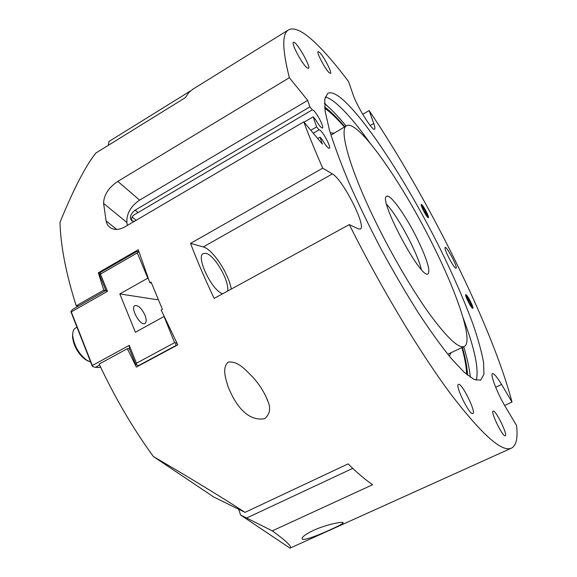 <?xml version="1.0" encoding="UTF-8"?>
<svg xmlns="http://www.w3.org/2000/svg" width="577" height="577" viewBox="0 0 577 577"><rect width="100%" height="100%" fill="white"/><g stroke="black" fill="none" stroke-linecap="round" stroke-linejoin="round"><path stroke-width="0.87" d="M116.677 229.408L106.096 220.933C106.731 224.316 108.483 226.768 111.368 228.297C115.321 230.136 119.843 229.66 124.942 226.862L303.762 121.841C309.113 136.136 315.439 151.585 322.731 168.181L332.366 173.922C342.745 179.252 366.936 226.876 360.308 229.062L358.353 228.874L349.309 224.597C381.397 288.709 420.323 353.239 450.897 394.228C481.954 434.69 502.149 452.649 511.482 448.12C516.292 445.545 517.98 438.001 516.545 425.473L505.676 407.261C497.468 393.73 489.823 373.99 492.498 373.593C494.027 373.355 497.057 376.983 501.572 384.47L512.001 402.039C492.044 325.962 427.723 197.298 369.143 110.568L373.766 123.471C374.949 126.825 375.223 128.729 374.588 129.176C372.692 131.635 356.932 106.384 353.045 94.498L348.573 81.595C336.03 64.84 324.642 51.641 314.407 42.006C302.774 31.079 294.162 27.032 288.572 29.853C281.951 33.488 282.211 49.442 289.351 77.715L307.685 100.369L139.612 200.125C130.705 206.263 126.464 213.714 126.875 222.47L127.344 225.448M106.096 220.933L103.6 203.4L126.875 222.47M139.612 200.125L117.816 181.387C108.548 187.597 103.81 194.932 103.6 203.4M117.816 181.387L289.351 77.715M313.816 530.22C327.39 524.067 344.822 520.93 343.048 522.993C342.031 524.161 337.826 526.375 330.426 529.65C317.292 535.737 301.071 541.918 302.096 538.327C302.637 536.415 306.546 533.711 313.816 530.22M310.815 130.265L316.607 126.89L319.038 129.832L319.939 130.121C323.408 132.248 331.422 147.712 329.359 148.318C328.039 148.368 325.753 145.62 322.5 140.088L320.062 137.16L317.718 138.516M319.038 129.832L313.261 133.193M134.47 221.265L132.01 220.984C129.118 217.882 130.157 214.269 135.133 210.158L309.878 106.882L312.287 109.846L136.129 213.699C132.075 215.719 130.763 218.171 132.183 221.063M312.287 109.846L313.196 110.2C316.643 112.465 324.454 127.467 322.485 128.036C321.18 128.065 318.893 125.303 315.633 119.756L313.21 116.799L304.05 122.18M136.215 220.241L132.083 217.024M320.062 137.16L322.399 144.113L303.762 121.841M307.685 100.369L309.878 106.882M313.21 116.799L316.607 126.89M505.214 435.772C502.805 437.272 490.27 411.589 493.155 411.12L493.248 411.084C495.823 410.031 508.048 435.101 505.25 435.75L505.214 435.772M329.344 72.839C325.536 69.81 316.138 52.045 318.122 51.634L319.362 52.233C323.293 55.558 332.424 72.882 330.491 73.358L329.344 72.839M472.664 308.32C471.12 308.082 464.435 294.847 465.762 294.659L465.949 294.667C467.55 295.035 474.135 308.082 472.837 308.32L472.664 308.32M428.055 217.608C426.28 216.692 420.085 204.64 421.297 204.46L421.636 204.554C423.468 205.585 429.562 217.464 428.372 217.68L428.055 217.608M455.736 268.168C453.226 267.331 443.215 247.699 445.163 247.446C446.721 246.047 458.131 267.728 456.09 268.211L455.736 268.168M306.928 67.747C302.088 64.083 290.88 42.972 293.448 42.359C295.85 40.195 311.479 67.343 308.45 68.382L306.928 67.747M472.714 413.601C469.31 414.993 454.726 385.083 458.441 384.383C461.506 382.111 476.566 412.519 472.859 413.558L472.714 413.601M341.981 98.919C367.095 120.485 408.682 185.57 440.121 248.673C453.645 276.138 464.68 301.519 473.227 324.822C478.203 339.413 481.658 351.963 483.576 362.464L483.937 374.343L480.598 380.193L474.063 379.45L464.204 372.28L451.236 358.476C441.174 346.063 430.11 330.693 418.044 312.366C405.667 292.669 393.355 271.565 381.108 249.069C369.258 226.357 358.613 204.373 349.157 183.111C340.675 162.873 334.09 145.123 329.388 129.847L325.168 111.383L324.714 99.208L327.736 93.366C330.866 91.721 335.619 93.568 341.981 98.919M228.16 362.132C238.092 360.733 245.816 370.225 252.697 377.062C259.571 384.599 264.663 392.721 267.973 401.433C270.959 408.487 269.87 414.243 264.692 418.714C245.694 421.91 233.707 401.246 227.807 385.876C225.665 378.49 221.885 367.931 228.16 362.132M78.393 306.098L76.2 305.832L103.766 290.13L98.321 272.755L138.249 249.718L149.84 282.752L151.073 282.059L162.411 309.359L161.163 310.044L177.781 344.844L136.367 367.087L127.358 348.688L99.179 364.051C114.773 397.409 132.833 428.235 153.367 456.515C190.713 478.34 221.258 496.956 245.009 512.362L348.104 463.894C356.954 472.628 365.118 479.566 372.605 484.73L272.301 530.862C286.625 541.298 292.525 547.061 290.007 548.15L240.616 515.023L272.301 530.862M222.672 293.758C212.112 291.039 195.48 256.339 203.32 253.519L205.989 253.339C214.738 255.02 230.151 282.203 227.461 291.14M512.001 402.039L504.623 405.472M349.309 224.597L214.175 298.403C205.188 279.578 197.312 261.237 190.547 243.379L203.219 246.934C212.545 249.048 228.788 273.621 231.269 289.063M190.547 243.379L322.731 168.181M362.724 114.282L369.143 110.568M288.572 29.853L192.603 89.363L188.636 92.753L185.405 97.614L95.869 153.02C85.526 166.003 73.567 189.119 59.986 222.369C60.664 246.119 66.074 273.945 76.2 305.832M511.482 448.12L290.007 548.15M108.281 145.346L108.923 141.502L190.396 90.993M245.009 512.362L213.807 497.049L153.367 456.515M240.616 515.023L238.669 509.239M127.358 348.688L129.414 348.804L135.682 364.347L136.54 364.924L136.468 363.207L129.255 345.342L92.349 365.493L71.296 311.897L107.452 291.342L100.485 274.097L99.713 273.686L99.828 275.467L105.872 290.462L103.766 290.13M100.167 273.094L98.321 272.755M151.462 283.055L149.84 282.752M325.212 96.986C328.046 97.636 331.443 99.569 335.41 102.778C345.096 110.842 356.543 124.142 369.749 142.678M463.093 317.819C474.792 348.869 479.155 369.691 476.184 380.272M324.454 103.535C330.866 108.75 338.079 116.244 346.085 126.024M463.72 346.755C467.37 358.851 469.57 369.013 470.327 377.243M324.635 106.997L326.221 108.18C331.732 112.479 337.927 118.667 344.808 126.76M462.401 347.404C465.567 358.656 467.283 367.91 467.558 375.165M324.454 103.211L327.866 106.442M417.878 240.09C427.052 259.34 430.449 270.591 428.055 273.851C421.434 280.566 377.445 198.026 386.713 196.281C390.398 193.677 406.684 216.902 417.878 240.09M373.687 217.781C348.97 166.616 338.872 128.815 346.647 125.699C358.36 119.006 404.095 185.635 434.683 248.572C458.477 296.65 473.45 342.031 464.305 346.467C458.686 348.789 446.879 337.653 428.877 313.059C411.401 288.594 390.203 252.113 373.687 217.781M425.898 211.341L427.701 215.683C428.516 220.277 419.219 202.902 422.588 206.126L425.898 211.341M422.321 206.941L423.251 207.193L427.355 215.185L426.439 214.961L423.915 210.829L422.321 206.941M424.593 211.939L425.761 211.305M422.573 207.561L423.251 207.193M466.988 298.475C466.151 296.239 466.187 295.547 467.082 296.405L472.174 306.236C471.64 307.375 469.909 304.793 466.988 298.475M471.676 306.264L469.656 303.646L467.276 298.85L466.937 296.715L468.957 299.333L471.315 304.093L471.676 306.264M470.363 304.569L471.315 304.093M467.803 299.917L468.957 299.333M129.414 348.804L129.255 345.342M164.092 316.557L174.586 342.68L136.468 363.207M163.781 316.65L135.386 332.244L119.807 293.924L148.037 278.035M100.485 274.097L137.319 252.885L147.784 278.1M136.54 364.924L138.646 365.544L175.891 345.529L175.862 343.063L174.586 342.68M107.452 291.342L105.872 290.462L72.572 309.416L70.863 311.616L71.296 311.897M137.319 252.885L138.026 251.954L136.836 251.428L100.91 272.142L99.713 273.686M138.949 251.933L136.836 251.428M138.026 251.954L139.064 252.286M176.447 342.219L175.862 343.063M175.891 345.529L176.425 345.573M92.349 365.493L92.421 366.503L95.364 367.354L99.633 365.025M100.78 367.477L95.364 367.354M92.421 366.503L70.863 311.616M139.216 365.558L138.646 365.544M119.807 293.924L156.901 299.658L157.961 299.066M144.935 315.121C141.603 308.277 138.256 305.118 134.895 305.63C129.875 307.822 140.456 326.524 144.95 323.43C146.58 322.19 146.58 319.42 144.935 315.121M72.738 333.766L72.551 337.264C73.849 346.301 78.068 353.708 85.208 359.478L88.331 361.13M90.308 361.938L86.449 359.998C78.724 353.744 74.159 345.731 72.745 335.951C72.529 331.905 73.488 329.251 75.609 327.974L76.727 327.347M386.698 204.446L387.564 205.412C399.111 218.33 417.69 253.527 421.268 269.315M135.133 210.158L138.026 212.596M501.572 384.47L495.672 387.254M332.366 173.922L203.219 246.934M373.766 123.471L370.21 125.512M246.574 518.052L352.735 468.373M324.757 108.252C330.433 112.19 336.961 118.444 344.361 127.019M461.932 347.628C464.925 358.548 466.476 367.462 466.584 374.365M333.809 133.121L330.268 132.854M449.231 356.074L450.99 352.987M464.305 346.467L447.752 354.249M330.953 135.097L346.647 125.699M343.048 522.993L342.839 522.51M267.966 401.433L264.915 394.358M324.736 108.029C330.181 111.851 336.737 118.177 344.397 126.998M461.968 347.614C465.322 358.966 466.944 371.891 466.757 374.509M422.032 205.787L421.253 205.304M427.68 216.339L427.651 217.248M466.49 296.023L465.697 295.511M472.145 306.928L472.094 307.873M85.208 359.478L86.449 359.998M72.551 337.264L72.745 335.951"/></g></svg>
